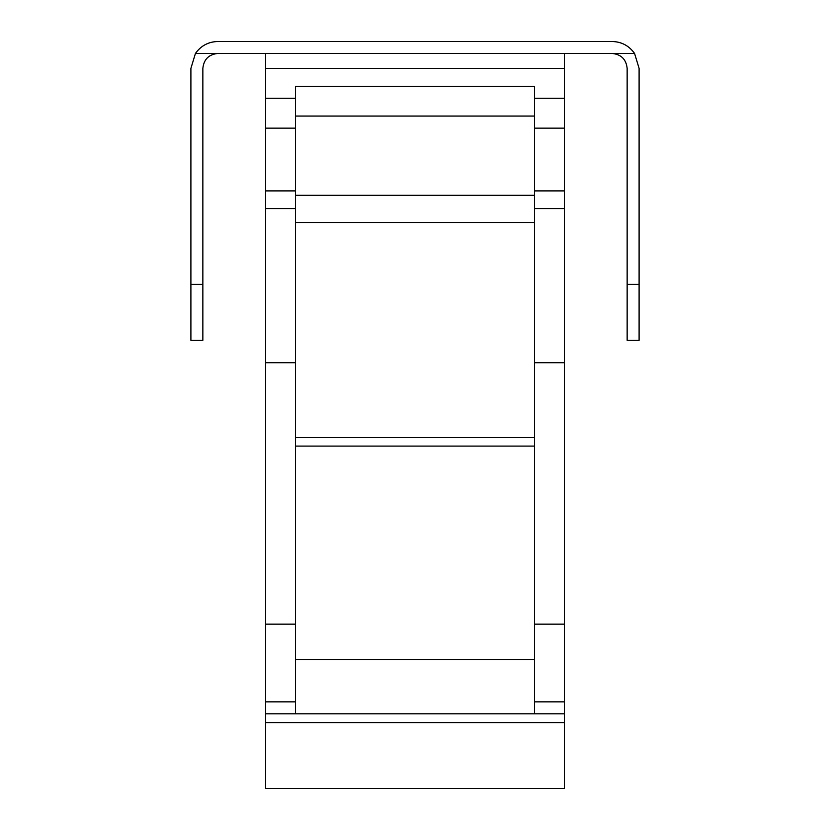 <?xml version="1.0" encoding="UTF-8"?>
<svg xmlns="http://www.w3.org/2000/svg" width="830" height="830" viewBox="0 0 830 830"><rect width="100%" height="100%" fill="white"/><g stroke="black" fill="none" stroke-linecap="round" stroke-linejoin="round"><path stroke-width="1.25" d="M564.4 208.579L564.4 190.9L534.52 190.9L564.4 190.9L564.4 788.023L564.4 713.8L265.6 713.8L265.6 208.579L295.48 208.579L265.6 208.579L265.6 190.9L265.6 362.71L295.48 362.71L265.6 362.71L265.6 624.16L295.48 624.16L265.6 624.16L265.6 722.588L265.6 713.8L295.48 713.8L295.48 437.566L534.52 437.566L534.52 222.513L295.48 222.513L295.48 437.566L295.48 116.055L534.52 116.055L534.52 446.094L295.48 446.094L295.48 659.487L534.52 659.487L534.52 446.094L534.52 713.8L564.4 713.8L564.4 208.579L534.52 208.579L564.4 208.579M295.48 190.9L265.6 190.9L265.6 53.452L265.6 98.272L295.48 98.272L265.6 98.272L265.6 190.9L295.48 190.9M612.208 53.452L634.566 53.452C629.088 45.764 621.639 41.78 612.208 41.5L217.792 41.5C208.361 41.78 200.912 45.764 195.434 53.452L612.208 53.452C621.214 54.407 626.193 59.387 627.148 68.392L627.148 284.42L639.1 284.42L639.1 68.392L634.566 53.452L195.434 53.452L190.9 68.392L190.9 284.42L190.9 68.392L195.434 53.452C200.912 45.764 208.361 41.78 217.792 41.5L612.208 41.5C621.639 41.78 629.088 45.764 634.566 53.452L639.1 68.392L639.1 284.42L627.148 284.42L627.148 340.3L639.1 340.3L627.148 340.3L627.148 68.392C626.193 59.387 621.214 54.407 612.208 53.452M639.1 340.3L639.1 284.42L639.1 340.3M190.9 340.3L190.9 284.42L202.852 284.42L202.852 68.392C203.807 59.387 208.787 54.407 217.792 53.452C208.787 54.407 203.807 59.387 202.852 68.392L202.852 284.42L190.9 284.42L190.9 340.3L202.852 340.3L202.852 284.42L202.852 340.3L190.9 340.3M265.6 740.464L265.6 788.023L265.6 722.588L564.4 722.588L265.6 722.588L265.6 788.023L265.6 740.464M564.4 53.452L564.4 190.9L564.4 68.392L265.6 68.392L564.4 68.392L564.4 53.452M295.48 701.848L265.6 701.848L295.48 701.848M534.52 98.272L564.4 98.272L534.52 98.272L534.52 88.042L534.52 116.055L534.52 86.32L295.48 86.32L295.48 222.513L534.52 222.513L534.52 195.309L295.48 195.309L534.52 195.309L534.52 116.055L295.48 116.055M265.6 128.152L295.48 128.152L265.6 128.152M534.52 128.152L564.4 128.152L534.52 128.152M534.52 362.71L564.4 362.71L534.52 362.71M534.52 624.16L564.4 624.16L534.52 624.16M564.4 701.848L534.52 701.848L564.4 701.848M534.52 437.566L295.48 437.566L295.48 446.094L534.52 446.094L534.52 437.566M295.48 713.8L534.52 713.8L534.52 659.487L295.48 659.487L295.48 713.8M265.6 788.5L564.4 788.5"/></g></svg>
